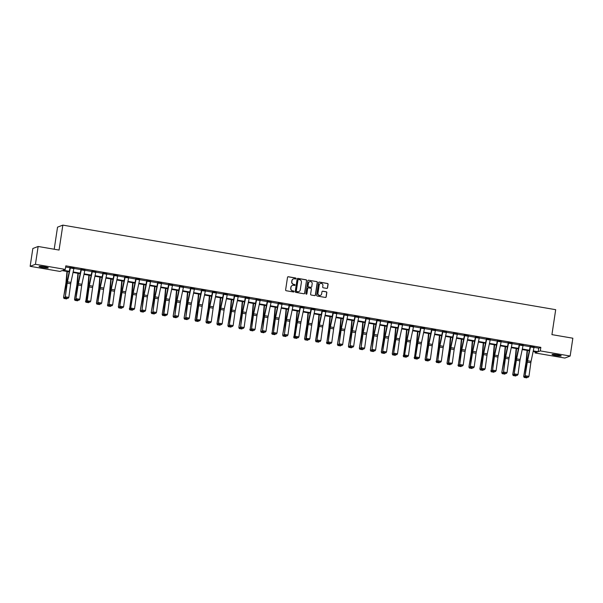 <?xml version="1.0" encoding="UTF-8"?>
<svg xmlns="http://www.w3.org/2000/svg" width="603" height="603" viewBox="0 0 603 603"><rect width="100%" height="100%" fill="white"/><g stroke="black" fill="none" stroke-linecap="round" stroke-linejoin="round"><path stroke-width="0.9" d="M296.05 278.571A0.497 0.49 69.1 0 0 295.643 277.998L288.317 276.739A0.709 0.693 69.1 0 0 287.518 277.32L285.618 289.907A0.709 0.693 69.1 0 0 286.199 290.729L293.525 291.988A0.497 0.49 69.1 0 0 294.083 291.581A0.497 0.49 69.1 0 0 293.676 291.008L292.726 290.842A2.276 2.224 69.1 0 1 290.857 288.226L291.015 287.179A2.276 2.224 69.1 0 1 293.563 285.317L294.513 285.483A0.497 0.49 69.1 0 0 295.063 285.076A0.497 0.49 69.1 0 0 294.656 284.503L293.706 284.337A2.276 2.224 69.1 0 1 291.844 281.722L292.003 280.674A2.276 2.224 69.1 0 1 294.543 278.812L295.493 278.978A0.497 0.49 69.1 0 0 296.05 278.571M295.674 278.97A0.497 0.49 69.1 0 0 295.5 278.051L288.174 276.792A0.709 0.693 69.1 0 0 287.887 276.807M293.706 291.98A0.497 0.49 69.1 0 0 293.533 291.061L292.726 290.842M294.686 285.475A0.497 0.49 69.1 0 0 294.513 284.556L293.706 284.337M555.71 355.529A4.636 0.49 8.6 0 1 552.039 354.481A4.636 0.49 8.6 0 1 557.541 354.828A4.636 0.49 8.6 0 1 561.212 355.868A4.636 0.49 8.6 0 1 555.71 355.529M42.768 267.521A4.636 0.49 8.6 0 1 39.097 266.473A4.636 0.49 8.6 0 1 44.599 266.82A4.636 0.49 8.6 0 1 48.27 267.86A4.636 0.49 8.6 0 1 42.768 267.521M326.758 288.392A0.709 0.693 69.1 0 0 327.557 287.812L328.092 284.284A0.709 0.693 69.1 0 0 327.504 283.463L319.371 282.068A0.709 0.693 69.1 0 0 318.572 282.649L316.673 295.236A0.709 0.693 69.1 0 0 317.253 296.058L325.386 297.452A0.709 0.693 69.1 0 0 326.185 296.872L326.834 292.606A0.709 0.693 69.1 0 0 326.246 291.784L322.763 291.189A0.709 0.693 69.1 0 0 321.972 291.769L321.648 293.887A1.899 1.862 69.1 0 1 318.64 295.033A1.899 1.862 69.1 0 1 317.962 293.254L319.213 284.963A1.899 1.862 69.1 0 1 322.228 283.817A1.899 1.862 69.1 0 1 322.906 285.596L322.695 286.983A0.709 0.693 69.1 0 0 323.276 287.797L326.758 288.392M69.187 271.825L62.139 270.611L59.998 271.433L30.15 266.315L32.841 248.496L38.14 246.476L59.064 250.064L62.84 225.123L555.695 309.686L551.926 334.627L572.85 338.215L570.159 356.034L564.86 358.054L535.019 352.936L537.16 352.114L533.165 351.428M38.14 246.476L35.441 264.287L65.29 269.413L63.142 270.227L69.3 271.29M534.017 347.366L538.705 348.172L540.846 347.351L65.825 265.848L65.29 269.413M540.846 347.351L540.311 350.908L570.159 356.034M306.648 280.606A0.709 0.693 69.1 0 0 306.068 279.784L297.935 278.39A0.709 0.693 69.1 0 0 297.136 278.97L295.236 291.558A0.709 0.693 69.1 0 0 295.817 292.38L303.95 293.774A0.709 0.693 69.1 0 0 304.749 293.194L306.505 280.659A0.709 0.693 69.1 0 0 305.925 279.837L297.792 278.443A0.709 0.693 69.1 0 0 297.505 278.458M308.653 280.229L316.786 281.624A0.709 0.693 69.1 0 1 317.366 282.445L315.467 295.033A0.709 0.693 69.1 0 1 314.668 295.613L311.186 295.018A0.709 0.693 69.1 0 1 310.605 294.196L311.382 289.093A0.709 0.693 69.1 0 0 310.794 288.272L308.487 287.88A0.709 0.693 69.1 0 0 307.688 288.46L306.889 293.774A0.497 0.49 69.1 0 1 306.098 294.076A0.497 0.49 69.1 0 1 305.925 293.608L307.854 280.81A0.709 0.693 69.1 0 1 308.653 280.229L316.786 281.624M62.84 225.123L57.541 227.15L54.202 249.227M65.652 267.008L70.046 267.762M73.89 268.418L80.998 269.639M84.842 270.295L91.958 271.516M95.802 272.179L102.909 273.4M106.754 274.056L113.869 275.277M117.713 275.94L124.821 277.154M128.665 277.817L135.781 279.038M139.625 279.694L146.733 280.915M150.577 281.578L157.692 282.799M161.529 283.455L168.644 284.676M172.488 285.332L179.596 286.553M183.44 287.216L190.556 288.438M194.4 289.093L201.508 290.314M205.352 290.978L212.467 292.199M216.311 292.854L223.419 294.076M227.263 294.731L234.379 295.952M238.223 296.616L245.331 297.837M249.175 298.493L256.29 299.714M260.134 300.377L267.242 301.59M271.086 302.254L278.202 303.475M282.046 304.131L289.154 305.352M292.998 306.015L300.113 307.236M303.957 307.892L311.065 309.113M314.909 309.769L322.025 310.99M325.861 311.653L332.977 312.874M336.821 313.53L343.936 314.751M347.773 315.414L354.888 316.628M358.732 317.291L365.84 318.512M369.684 319.168L376.8 320.389M380.644 321.052L387.752 322.273M391.596 322.929L398.711 324.15M402.555 324.806L409.663 326.027M413.507 326.69L420.623 327.911M424.467 328.567L431.575 329.788M435.419 330.452L442.534 331.665M446.378 332.328L453.486 333.549M457.33 334.205L464.446 335.426M468.29 336.09L475.398 337.311M479.242 337.966L486.357 339.188M490.194 339.843L497.309 341.064M501.153 341.728L508.269 342.949M512.105 343.604L519.221 344.826M523.065 345.489L530.173 346.702M69.775 267.295L70.152 267.167L69.775 267.295M73.958 268.018L70.129 267.159M84.917 269.895L81.103 269.044M92.033 271.131L89.086 285.144A5.435 0.995 99.7 0 0 88.731 287.194L86.855 300.837L90.736 301.176L92.613 287.525A3.626 0.663 -80.3 0 1 92.854 286.169L95.756 272.368A2.54 0.467 99.7 0 0 95.9 271.599L92.063 270.92M106.882 273.468L103.015 272.805M113.59 274.817L113.975 274.682L113.59 274.817M117.781 275.533L113.952 274.682M128.741 277.41L124.896 276.754M139.745 279.106L135.856 278.631M150.652 281.171L146.808 280.516M161.604 283.056L157.798 282.204M168.719 284.284L165.772 298.304A5.435 0.995 99.7 0 0 165.418 300.347L163.541 313.997L167.43 314.336L169.307 300.686A3.626 0.663 -80.3 0 1 169.541 299.322L172.45 285.528A2.54 0.467 99.7 0 0 172.586 284.752L168.75 284.081M183.516 286.809L179.679 286.154M194.468 288.694L190.661 287.842M201.583 289.93L198.636 303.942A5.435 0.995 99.7 0 0 198.281 305.985L196.405 319.635L200.294 319.974L202.171 306.324A3.626 0.663 -80.3 0 1 202.404 304.96L205.314 291.166A2.54 0.467 99.7 0 0 205.457 290.39L201.621 289.719M216.379 292.447L212.542 291.792M227.339 294.332L223.502 293.669M238.291 296.209L234.454 295.553M245.059 297.369L245.436 297.241L245.059 297.369M249.303 297.897L245.413 297.234M256.011 299.254L256.396 299.118L256.011 299.254M260.202 299.97L256.373 299.111M271.162 301.847L267.348 300.995M282.166 303.543L278.307 302.879M288.882 304.892L289.259 304.756L288.882 304.892M293.073 305.608L289.236 304.756M304.025 307.485L300.188 306.829M311.171 308.517L308.193 322.741A5.435 0.995 99.7 0 0 307.839 324.783L305.962 338.434L309.852 338.773L311.728 325.123A3.626 0.663 -80.3 0 1 311.962 323.758L314.872 309.965A2.54 0.467 99.7 0 0 315.007 309.188L311.14 308.706M325.937 311.246L322.1 310.59M336.896 313.13L333.082 312.279M347.848 315.007L344.042 314.155M354.617 316.168L354.994 316.032L354.617 316.168M358.86 316.696L354.971 316.032M369.76 318.768L365.953 317.917M380.712 320.645L376.905 319.794M391.724 322.334L387.835 321.866M402.623 324.406L398.787 323.743M413.583 326.283L409.746 325.628M424.587 327.979L420.728 327.316M435.494 330.045L431.658 329.389M446.446 331.921L442.64 331.07M453.562 333.158L450.614 347.177A5.435 0.995 99.7 0 0 450.26 349.22L448.383 362.87L452.273 363.21L454.149 349.559A3.626 0.663 -80.3 0 1 454.383 348.195L457.293 334.401A2.54 0.467 99.7 0 0 457.428 333.625L453.592 332.954M464.167 334.966L464.551 334.831L464.167 334.966M468.358 335.683L464.529 334.831M479.317 337.567L475.473 336.904M486.463 338.592L483.485 352.815A5.435 0.995 99.7 0 0 483.124 354.858L481.247 368.508L485.136 368.848L487.013 355.197A3.626 0.663 -80.3 0 1 487.254 353.833L490.156 340.039A2.54 0.467 99.7 0 0 490.299 339.263L486.433 338.788M501.281 341.132L497.385 340.665M507.99 342.481L508.374 342.353L507.99 342.481M512.181 343.205L508.352 342.346M523.14 345.082L519.326 344.23M534.145 346.77L530.286 346.107M30.15 266.315L35.441 264.287M535.193 351.775L535.019 352.936M529.321 350.773L522.206 349.552M518.361 348.888L511.254 347.667M507.409 347.011L500.302 345.79M496.45 345.127L489.342 343.914M485.498 343.25L478.39 342.029M474.546 341.373L467.431 340.152M463.586 339.489L456.479 338.268M452.634 337.612L445.519 336.391M441.675 335.735L434.567 334.514M430.723 333.851L423.608 332.63M419.763 331.974L412.656 330.753M408.811 330.09L401.696 328.876M397.852 328.213L390.744 326.992M386.9 326.336L379.784 325.115M375.94 324.452L368.832 323.231M364.988 322.575L357.873 321.354M354.029 320.69L346.921 319.477M343.077 318.814L335.969 317.593M332.117 316.937L325.009 315.716M321.165 315.052L314.057 313.839M310.213 313.176L303.098 311.955M299.254 311.299L292.146 310.078M288.302 309.414L281.186 308.193M277.342 307.538L270.234 306.316M266.39 305.653L259.275 304.44M255.431 303.776L248.323 302.555M244.479 301.899L237.363 300.678M233.519 300.015L226.411 298.794M222.567 298.138L215.452 296.917M211.608 296.261L204.5 295.04M200.656 294.377L193.54 293.156M189.696 292.5L182.588 291.279M178.744 290.616L171.636 289.402M167.785 288.739L160.677 287.518M156.833 286.862L149.725 285.641M145.873 284.978L138.765 283.757M134.921 283.101L127.813 281.88M123.969 281.224L116.854 280.003M113.01 279.34L105.902 278.119M102.058 277.463L94.942 276.242M91.098 275.579L83.99 274.365M80.146 273.702L73.031 272.481M533.278 350.893L538.162 351.73L540.311 350.908M73.144 271.945L80.259 273.167M84.103 273.83L91.211 275.043M95.055 275.707L102.171 276.928M106.015 277.584L113.123 278.805M116.967 279.468L124.082 280.689M127.926 281.345L135.034 282.566M138.878 283.222L145.986 284.443M149.838 285.106L156.946 286.327M160.79 286.983L167.898 288.204M171.742 288.867L178.857 290.081M182.701 290.744L189.809 291.965M193.653 292.621L200.769 293.842M204.613 294.505L211.721 295.726M215.565 296.382L222.68 297.603M226.524 298.259L233.632 299.48M237.476 300.143L244.592 301.364M248.436 302.02L255.544 303.241M259.388 303.904L266.503 305.118M270.348 305.781L277.455 307.002M281.3 307.658L288.415 308.879M292.259 309.543L299.367 310.764M303.211 311.419L310.319 312.64M314.171 313.296L321.278 314.517M325.123 315.181L332.23 316.402M336.075 317.057L343.19 318.278M347.034 318.942L354.142 320.155M357.986 320.819L365.101 322.04M368.946 322.695L376.053 323.917M379.898 324.58L387.013 325.801M390.857 326.457L397.965 327.678M401.809 328.334L408.924 329.555M412.769 330.218L419.876 331.439M423.721 332.095L430.836 333.316M434.68 333.979L441.788 335.193M445.632 335.856L452.747 337.077M456.592 337.733L463.699 338.954M467.544 339.617L474.651 340.838M478.503 341.494L485.611 342.715M489.455 343.378L496.563 344.592M500.415 345.255L507.522 346.476M511.367 347.132L518.474 348.353M522.319 349.016L529.434 350.23M538.705 348.172L538.162 351.73M128.763 277.418L128.763 277.237A2.54 0.467 99.7 0 1 128.627 278.006L125.718 291.807A3.626 0.663 -80.3 0 0 125.484 293.164L123.607 306.814L120.095 306.211L120.231 307.409L122.839 307.726L120.381 307.304M161.627 283.056L161.634 282.875A2.54 0.467 99.7 0 1 161.491 283.651L158.589 297.445A3.626 0.663 -80.3 0 0 158.348 298.809L156.471 312.452L152.958 311.857L153.102 313.047L155.71 313.364L153.252 312.942M238.321 296.216L238.321 296.028A2.54 0.467 99.7 0 1 238.185 296.804L235.276 310.598A3.626 0.663 -80.3 0 0 235.034 311.962L233.157 325.612L229.653 325.009L229.788 326.208L232.396 326.524L229.939 326.102M271.184 301.854L271.192 301.673A2.54 0.467 99.7 0 1 271.049 302.442L268.139 316.243A3.626 0.663 -80.3 0 0 267.905 317.6L266.029 331.251L262.516 330.648L262.652 331.846L265.26 332.163L262.802 331.74M304.048 307.492L304.055 307.311A2.54 0.467 99.7 0 1 303.912 308.08L301.01 321.881A3.626 0.663 -80.3 0 0 300.769 323.238L298.892 336.889L295.38 336.286L295.523 337.484L298.131 337.801L295.674 337.379M347.871 315.015L347.878 314.826A2.54 0.467 99.7 0 1 347.735 315.603L344.833 329.396A3.626 0.663 -80.3 0 0 344.592 330.761L342.715 344.411L339.203 343.808L339.346 344.999L341.954 345.315L339.489 344.893M380.742 320.653L380.742 320.464A2.54 0.467 99.7 0 1 380.606 321.241L377.697 335.034A3.626 0.663 -80.3 0 0 377.463 336.399L375.586 350.049L372.074 349.446L372.209 350.644L374.817 350.954L372.36 350.539M413.605 326.291L413.613 326.11A2.54 0.467 99.7 0 1 413.47 326.879L410.56 340.672A3.626 0.663 -80.3 0 0 410.326 342.037L408.45 355.687L404.937 355.084L405.073 356.283L407.681 356.599L405.224 356.177M446.469 331.929L446.476 331.748A2.54 0.467 99.7 0 1 446.333 332.517L443.431 346.318A3.626 0.663 -80.3 0 0 443.19 347.675L441.313 361.325L437.808 360.722L437.944 361.921L440.552 362.237L438.095 361.815M523.163 345.089L523.163 344.901A2.54 0.467 99.7 0 1 523.027 345.677L520.118 359.471A3.626 0.663 -80.3 0 0 519.884 360.835L518.007 374.486L514.495 373.883L514.63 375.074L517.238 375.39L514.781 374.968M293.322 278.955A2.276 2.224 69.1 0 0 291.86 280.727L292.003 280.674M293.563 284.39A2.276 2.224 69.1 0 1 291.701 281.774L291.86 280.727M292.342 285.46A2.276 2.224 69.1 0 0 290.872 287.232L291.015 287.179M292.583 290.895A2.276 2.224 69.1 0 1 290.714 288.279L290.872 287.232M304.236 293.759A0.709 0.693 69.1 0 0 304.605 293.246L306.505 280.659M298.545 279.498A0.497 0.49 69.1 0 0 297.988 279.905L296.314 290.955A0.497 0.49 69.1 0 0 296.721 291.528L297.724 291.701A2.276 2.224 69.1 0 0 300.264 289.839L301.41 282.287A2.276 2.224 69.1 0 0 299.54 279.671L298.545 279.498M298.221 279.558A0.497 0.49 69.1 0 0 297.844 279.958L297.988 279.905M298.802 291.618A2.276 2.224 69.1 0 1 297.581 291.754L296.578 291.581A0.497 0.49 69.1 0 1 296.171 291.015L297.844 279.958M314.954 295.598A0.709 0.693 69.1 0 0 315.324 295.086L317.223 282.498A0.709 0.693 69.1 0 0 316.643 281.676M308.058 287.948A0.709 0.693 69.1 0 0 307.545 288.513L306.889 293.774M312.181 283.794A1.899 1.862 69.1 0 0 309.656 281.699A1.899 1.862 69.1 0 0 308.495 283.161L308.05 286.078A0.709 0.693 69.1 0 0 308.63 286.9L310.944 287.299A0.709 0.693 69.1 0 0 311.736 286.711L312.181 283.794M309.588 281.729A1.899 1.862 69.1 0 0 308.352 283.214L308.495 283.161M311.231 287.284A0.709 0.693 69.1 0 1 310.801 287.352L308.487 286.953A0.709 0.693 69.1 0 1 307.907 286.139L308.352 283.214M320.306 283.531A1.899 1.862 69.1 0 0 319.07 285.023L319.213 284.963M320.412 295.372A1.899 1.862 69.1 0 1 317.819 293.307L319.07 285.023M325.673 297.437A0.709 0.693 69.1 0 0 326.042 296.925L326.69 292.659A0.709 0.693 69.1 0 0 326.102 291.844L322.62 291.241A0.709 0.693 69.1 0 0 322.334 291.257M327.045 288.385A0.709 0.693 69.1 0 0 327.414 287.865L327.949 284.337A0.709 0.693 69.1 0 0 327.361 283.516L319.228 282.121A0.709 0.693 69.1 0 0 318.942 282.136M66.971 271.44L66.006 282.347A3.626 0.663 99.7 0 1 65.833 283.689L63.556 297.49L66.172 283.681A5.435 0.995 -80.3 0 0 66.428 281.676L67.325 271.501M64.167 298.5L66.624 298.922L64.167 298.5L63.895 297.483L65.297 297.724M67.197 298.312L66.624 298.922M64.031 298.508L63.556 297.49M73.988 267.822L73.988 267.838A2.54 0.467 99.7 0 1 73.852 268.614L70.943 282.408A3.626 0.663 -80.3 0 0 70.702 283.772L68.825 297.415L65.32 296.819L65.456 298.01L68.064 298.327L65.606 297.905M70.483 267.219L70.476 267.235A2.54 0.467 99.7 0 1 70.34 268.011L67.43 281.805A3.626 0.663 -80.3 0 0 67.197 283.169L65.32 296.819L66.82 283.433A5.435 0.995 99.7 0 1 67.174 281.39L70.121 267.37M64.943 297.083L65.456 298.01M68.064 298.327L68.825 297.415M77.923 273.325L76.958 284.232A3.626 0.663 99.7 0 1 76.785 285.566L74.508 299.367L77.124 285.558A5.435 0.995 -80.3 0 0 77.38 283.553L78.284 273.385M75.119 300.384L77.576 300.807L75.119 300.384L74.847 299.359L76.249 299.601M78.149 300.188L77.576 300.807M74.983 300.384L74.508 299.367M88.882 275.202L87.91 286.108A3.626 0.663 99.7 0 1 87.744 287.45L85.807 301.244L88.076 287.435A5.435 0.995 -80.3 0 0 88.34 285.43L89.236 275.262M86.078 302.261L88.535 302.683L86.078 302.261L85.807 301.244L87.209 301.485M89.108 302.065L88.535 302.683M85.943 302.269L85.468 301.251M84.948 269.699L84.948 269.714A2.54 0.467 99.7 0 1 84.804 270.491L81.895 284.284A3.626 0.663 -80.3 0 0 81.661 285.649L79.784 299.299L76.272 298.696L76.408 299.887L79.016 300.204L76.558 299.781M81.435 269.096L81.435 269.111A2.54 0.467 99.7 0 1 81.292 269.888L78.382 283.681A3.626 0.663 -80.3 0 0 78.149 285.046L75.895 298.96L77.772 285.309A5.435 0.995 99.7 0 1 78.126 283.267L81.073 269.247M75.895 298.96L76.408 299.887M79.016 300.204L79.784 299.299M92.387 270.981L92.387 270.996A2.54 0.467 99.7 0 1 92.251 271.765L89.342 285.566A3.626 0.663 -80.3 0 0 89.108 286.922L87.231 300.573L87.367 301.771L89.975 302.088L87.518 301.666M86.855 300.837L87.367 301.771M89.975 302.088L90.736 301.176M99.834 277.079L98.869 287.985A3.626 0.663 99.7 0 1 98.696 289.327L96.42 303.128L99.035 289.319A5.435 0.995 -80.3 0 0 99.291 287.314L100.196 277.139M97.03 304.146L99.487 304.56L97.03 304.146L96.759 303.121L98.161 303.362M100.06 303.95L99.487 304.56M96.895 304.146L96.42 303.128M110.794 278.963L109.821 289.87A3.626 0.663 99.7 0 1 109.656 291.204L107.718 304.997L109.987 291.196A5.435 0.995 -80.3 0 0 110.251 289.191L111.148 279.023M107.99 306.023L110.447 306.445L107.99 306.023L107.718 304.997L109.12 305.239M111.02 305.827L110.447 306.445M107.854 306.023L107.379 305.005M121.746 280.84L120.781 291.746A3.626 0.663 99.7 0 1 120.608 293.088L118.331 306.889L120.947 293.081A5.435 0.995 -80.3 0 0 121.203 291.068L122.108 280.9M118.942 307.899L121.399 308.321L118.942 307.899L118.67 306.882L120.072 307.123M121.972 307.711L121.399 308.321M118.806 307.907L118.331 306.889M106.716 274.252L103.203 273.649A2.54 0.467 99.7 0 0 103.347 272.873L106.859 273.476A2.54 0.467 99.7 0 1 106.716 274.252L103.806 288.046A3.626 0.663 -80.3 0 0 103.573 289.41L101.696 303.06L98.183 302.457L98.319 303.648L100.927 303.965L98.47 303.543M103.203 273.649L100.294 287.443A3.626 0.663 -80.3 0 0 100.06 288.807L97.807 302.721L99.683 289.071A5.435 0.995 99.7 0 1 100.038 287.028L102.985 273.008M97.807 302.721L98.319 303.648M100.927 303.965L101.696 303.06M117.668 276.129L114.163 275.526A2.54 0.467 99.7 0 0 114.299 274.749L117.811 275.352A2.54 0.467 99.7 0 1 117.668 276.129L114.766 289.922A3.626 0.663 -80.3 0 0 114.525 291.287L112.648 304.937L109.143 304.334L109.279 305.533L111.887 305.842L109.429 305.42M114.163 275.526L111.254 289.319A3.626 0.663 -80.3 0 0 111.012 290.684L109.143 304.334L110.643 290.947A5.435 0.995 99.7 0 1 110.997 288.905L113.944 274.893M108.766 304.598L109.279 305.533M111.887 305.842L112.648 304.937M124.927 276.558L121.949 290.789A5.435 0.995 99.7 0 0 121.595 292.832L119.718 306.482L121.972 292.568A3.626 0.663 -80.3 0 1 122.205 291.204L125.115 277.41A2.54 0.467 99.7 0 0 125.258 276.634L128.763 277.237M119.718 306.482L120.231 307.409M122.839 307.726L123.607 306.814M139.579 279.89L136.067 279.287A2.54 0.467 99.7 0 0 136.21 278.511L139.723 279.114A2.54 0.467 99.7 0 1 139.579 279.89L136.677 293.684A3.626 0.663 -80.3 0 0 136.436 295.048L134.559 308.698L131.047 308.095L131.19 309.286L133.798 309.603L131.341 309.181M135.886 278.443L132.909 292.666A5.435 0.995 99.7 0 0 132.547 294.709L130.678 308.359L132.924 294.445A3.626 0.663 -80.3 0 1 133.165 293.081L136.067 279.287M130.678 308.359L131.19 309.286M133.798 309.603L134.559 308.698M150.539 281.767L147.026 281.164A2.54 0.467 99.7 0 0 147.17 280.395L150.675 280.99A2.54 0.467 99.7 0 1 150.539 281.767L147.629 295.56A3.626 0.663 -80.3 0 0 147.396 296.925L145.519 310.575L142.007 309.972L142.142 311.171L144.75 311.487L142.293 311.065M146.838 280.32L143.861 294.543A5.435 0.995 99.7 0 0 143.506 296.586L142.007 309.972L143.883 296.322A3.626 0.663 -80.3 0 1 144.117 294.957L147.026 281.164M141.63 310.236L142.142 311.171M144.75 311.487L145.519 310.575M158.122 282.257L158.122 282.272A2.54 0.467 99.7 0 1 157.978 283.048L155.077 296.842A3.626 0.663 -80.3 0 0 154.835 298.206L152.958 311.857L154.458 298.47A5.435 0.995 99.7 0 1 154.82 296.427L157.767 282.408M152.582 312.12L153.102 313.047M155.71 313.364L156.471 312.452M169.081 284.134L169.074 284.149A2.54 0.467 99.7 0 1 168.938 284.925L166.029 298.719A3.626 0.663 -80.3 0 0 165.795 300.083L163.918 313.733L164.054 314.924L166.662 315.241L164.204 314.819M163.541 313.997L164.054 314.924M166.662 315.241L167.43 314.336M183.546 286.621L183.546 286.636A2.54 0.467 99.7 0 1 183.402 287.405L180.501 301.206A3.626 0.663 -80.3 0 0 180.259 302.563L178.382 316.213L174.87 315.61L175.006 316.809L177.621 317.125L175.156 316.703M179.709 285.958L176.724 300.181A5.435 0.995 99.7 0 0 176.37 302.231L174.87 315.61L176.747 301.96A3.626 0.663 -80.3 0 1 176.988 300.603L179.89 286.802A2.54 0.467 99.7 0 0 180.033 286.033L180.033 286.018M174.493 315.874L175.006 316.809M177.621 317.125L178.382 316.213M194.362 289.289L190.85 288.686A2.54 0.467 99.7 0 0 190.985 287.91L194.498 288.513A2.54 0.467 99.7 0 1 194.362 289.289L191.453 303.083A3.626 0.663 -80.3 0 0 191.219 304.447L189.342 318.098L185.83 317.495L185.965 318.686L188.573 319.002L186.116 318.58M190.85 288.686L187.94 302.48A3.626 0.663 -80.3 0 0 187.706 303.844L185.83 317.495L187.329 304.108A5.435 0.995 99.7 0 1 187.684 302.065L190.631 288.046M185.453 317.758L185.965 318.686M188.573 319.002L189.342 318.098M205.457 290.39L201.945 289.787A2.54 0.467 99.7 0 1 201.801 290.563L198.9 304.357A3.626 0.663 -80.3 0 0 198.658 305.721L196.782 319.371L196.917 320.57L199.525 320.879L197.068 320.457M196.405 319.635L196.917 320.57M199.525 320.879L200.294 319.974M216.273 293.043L212.761 292.447A2.54 0.467 99.7 0 0 212.897 291.671L216.409 292.274A2.54 0.467 99.7 0 1 216.273 293.043L213.364 306.844A3.626 0.663 -80.3 0 0 213.13 308.201L211.254 321.851L207.741 321.248L207.877 322.447L210.485 322.763L208.027 322.341M212.573 291.596L209.595 305.827A5.435 0.995 99.7 0 0 209.241 307.869L207.364 321.52L209.618 307.605A3.626 0.663 -80.3 0 1 209.852 306.241L212.761 292.447M207.364 321.52L207.877 322.447M210.485 322.763L211.254 321.851M227.225 294.927L223.713 294.324A2.54 0.467 99.7 0 0 223.856 293.548L227.369 294.151A2.54 0.467 99.7 0 1 227.225 294.927L224.316 308.721A3.626 0.663 -80.3 0 0 224.082 310.085L222.206 323.736L218.693 323.133L218.829 324.324L221.437 324.64L218.979 324.218M223.532 293.48L220.547 307.703A5.435 0.995 99.7 0 0 220.193 309.746L218.316 323.396L220.57 309.482A3.626 0.663 -80.3 0 1 220.811 308.118L223.713 294.324M218.316 323.396L218.829 324.324M221.437 324.64L222.206 323.736M234.484 295.357L231.507 309.58A5.435 0.995 99.7 0 0 231.153 311.623L229.276 325.273L231.529 311.359A3.626 0.663 -80.3 0 1 231.763 310.002L234.673 296.201A2.54 0.467 99.7 0 0 234.808 295.432L234.816 295.417M229.276 325.273L229.788 326.208M232.396 326.524L233.157 325.612M249.28 297.897L249.28 297.912A2.54 0.467 99.7 0 1 249.137 298.689L246.228 312.482A3.626 0.663 -80.3 0 0 245.994 313.846L244.117 327.489L240.605 326.894L240.74 328.085L243.348 328.401L240.891 327.979M245.768 297.294L245.768 297.309A2.54 0.467 99.7 0 1 245.625 298.086L242.715 311.879A3.626 0.663 -80.3 0 0 242.481 313.243L240.605 326.894L242.105 313.507A5.435 0.995 99.7 0 1 242.459 311.465L245.406 297.445M240.228 327.158L240.74 328.085M243.348 328.401L244.117 327.489M260.232 299.774L260.232 299.789A2.54 0.467 99.7 0 1 260.089 300.565L257.187 314.359A3.626 0.663 -80.3 0 0 256.946 315.723L255.069 329.374L251.564 328.771L251.7 329.962L254.308 330.278L251.85 329.856M256.72 299.171L256.72 299.186A2.54 0.467 99.7 0 1 256.584 299.962L253.675 313.756A3.626 0.663 -80.3 0 0 253.441 315.12L251.564 328.771L253.064 315.384A5.435 0.995 99.7 0 1 253.418 313.341L256.365 299.322M251.187 329.034L251.7 329.962M254.308 330.278L255.069 329.374M267.679 301.055L267.679 301.07A2.54 0.467 99.7 0 1 267.536 301.839L264.627 315.64A3.626 0.663 -80.3 0 0 264.393 316.997L262.516 330.648L264.016 317.268A5.435 0.995 99.7 0 1 264.37 315.218L267.317 301.206M262.139 330.911L262.652 331.846M265.26 332.163L266.029 331.251M282 304.327L278.496 303.724A2.54 0.467 99.7 0 0 278.631 302.947L282.144 303.55A2.54 0.467 99.7 0 1 282 304.327L279.099 318.12A3.626 0.663 -80.3 0 0 278.857 319.484L276.981 333.135L273.476 332.532L273.611 333.723L276.219 334.039L273.762 333.617M278.496 303.724L275.586 317.517A3.626 0.663 -80.3 0 0 275.345 318.881L273.476 332.532L274.976 319.145A5.435 0.995 99.7 0 1 275.33 317.103L278.277 303.083M273.099 332.796L273.611 333.723M276.219 334.039L276.981 333.135M292.96 306.203L289.448 305.6A2.54 0.467 99.7 0 0 289.591 304.824L293.096 305.427A2.54 0.467 99.7 0 1 292.96 306.203L290.051 319.997A3.626 0.663 -80.3 0 0 289.817 321.361L287.94 335.012L284.428 334.409L284.563 335.607L287.171 335.916L284.714 335.494M289.448 305.6L286.538 319.394A3.626 0.663 -80.3 0 0 286.304 320.758L284.428 334.409L285.928 321.022A5.435 0.995 99.7 0 1 286.282 318.979L289.229 304.967M284.051 334.673L284.563 335.607M287.171 335.916L287.94 335.012M300.219 306.633L297.241 320.864A5.435 0.995 99.7 0 0 296.887 322.906L295.01 336.557L297.256 322.643A3.626 0.663 -80.3 0 1 297.498 321.278L300.407 307.485A2.54 0.467 99.7 0 0 300.543 306.708L304.055 307.311M295.01 336.557L295.523 337.484M298.131 337.801L298.892 336.889M132.705 282.717L131.733 293.631A3.626 0.663 99.7 0 1 131.567 294.965L129.63 308.759L131.899 294.957A5.435 0.995 -80.3 0 0 132.155 292.952L133.059 282.784M129.901 309.784L132.358 310.206L129.901 309.784L129.63 308.759L131.032 309M132.931 309.588L132.358 310.206M129.766 309.784L129.291 308.766M143.657 284.601L142.692 295.508A3.626 0.663 99.7 0 1 142.519 296.842L140.243 310.651L142.858 296.834A5.435 0.995 -80.3 0 0 143.115 294.829L144.019 284.661M140.853 311.661L143.31 312.083L140.853 311.661L140.582 310.635L141.984 310.877M143.883 311.465L143.31 312.083M140.718 311.661L140.243 310.651M154.617 286.478L153.644 297.385A3.626 0.663 99.7 0 1 153.479 298.726L151.202 312.527L153.81 298.719A5.435 0.995 -80.3 0 0 154.067 296.714L154.971 286.538M151.813 313.537L154.27 313.959L151.813 313.537L151.534 312.52L152.936 312.761M154.843 313.349L154.27 313.959M151.677 313.545L151.202 312.527M165.569 288.362L164.604 299.269A3.626 0.663 99.7 0 1 164.431 300.603L162.154 314.404L164.77 300.596A5.435 0.995 -80.3 0 0 165.026 298.591L165.931 288.422M162.765 315.422L165.222 315.844L162.765 315.422L162.493 314.397L163.895 314.638M165.795 315.226L165.222 315.844M162.629 315.422L162.154 314.404M176.528 290.239L175.556 301.146A3.626 0.663 99.7 0 1 175.383 302.487L173.114 316.289L175.722 302.48A5.435 0.995 -80.3 0 0 175.978 300.467L176.883 290.299M173.724 317.299L176.182 317.721L173.724 317.299L173.445 316.281L174.847 316.522M176.754 317.103L176.182 317.721M173.589 317.306L173.114 316.289M187.48 292.116L186.515 303.023A3.626 0.663 99.7 0 1 186.342 304.364L184.066 318.165L186.681 304.357A5.435 0.995 -80.3 0 0 186.938 302.352L187.842 292.176M184.676 319.183L187.134 319.605L184.676 319.183L184.405 318.158L185.807 318.399M187.706 318.987L187.134 319.605M184.541 319.183L184.066 318.165M198.44 294L197.467 304.907A3.626 0.663 99.7 0 1 197.294 306.241L195.025 320.042L197.633 306.234A5.435 0.995 -80.3 0 0 197.89 304.229L198.794 294.06M195.628 321.06L198.093 321.482L195.628 321.06L195.357 320.035L196.759 320.276M198.658 320.864L198.093 321.482M195.5 321.06L195.025 320.042M209.392 295.877L208.427 306.784A3.626 0.663 99.7 0 1 208.254 308.125L205.977 321.927L208.593 308.118A5.435 0.995 -80.3 0 0 208.849 306.105L209.746 295.937M206.588 322.937L209.045 323.359L206.588 322.937L206.316 321.919L207.718 322.16M209.618 322.748L209.045 323.359M206.452 322.944L205.977 321.927M220.344 297.754L219.379 308.668A3.626 0.663 99.7 0 1 219.206 310.002L216.937 323.803L219.545 309.995A5.435 0.995 -80.3 0 0 219.801 307.99L220.706 297.822M217.54 324.821L219.997 325.243L217.54 324.821L217.268 323.796L218.67 324.037M220.57 324.625L219.997 325.243M217.404 324.821L216.937 323.803M231.303 299.638L230.338 310.545A3.626 0.663 99.7 0 1 230.165 311.879L227.889 325.688L230.504 311.872A5.435 0.995 -80.3 0 0 230.761 309.867L231.658 299.699M228.499 326.698L230.957 327.12L228.499 326.698L228.228 325.68L229.63 325.914M231.529 326.502L230.957 327.12M228.364 326.698L227.889 325.688M242.255 301.515L241.29 312.422A3.626 0.663 99.7 0 1 241.117 313.764L238.841 327.565L241.456 313.756A5.435 0.995 -80.3 0 0 241.713 311.751L242.617 301.575M239.451 328.575L241.909 328.997L239.451 328.575L239.18 327.557L240.582 327.798M242.481 328.386L241.909 328.997M239.316 328.582L238.841 327.565M253.215 303.399L252.25 314.306A3.626 0.663 99.7 0 1 252.077 315.64L250.139 329.434L252.408 315.633A5.435 0.995 -80.3 0 0 252.672 313.628L253.569 303.46M250.411 330.459L252.868 330.881L250.411 330.459L250.139 329.434L251.541 329.675M253.441 330.263L252.868 330.881M250.275 330.459L249.8 329.442M264.167 305.276L263.202 316.183A3.626 0.663 99.7 0 1 263.029 317.525L260.752 331.326L263.368 317.517A5.435 0.995 -80.3 0 0 263.624 315.505L264.529 305.337M261.363 332.336L263.82 332.758L261.363 332.336L261.091 331.318L262.493 331.56M264.393 332.14L263.82 332.758M261.227 332.343L260.752 331.326M275.126 307.153L274.154 318.067A3.626 0.663 99.7 0 1 273.988 319.402L272.051 333.195L274.32 319.394A5.435 0.995 -80.3 0 0 274.584 317.389L275.481 307.221M272.322 334.22L274.78 334.642L272.322 334.22L272.051 333.195L273.453 333.436M275.352 334.024L274.78 334.642M272.187 334.22L271.712 333.203M286.078 309.038L285.113 319.944A3.626 0.663 99.7 0 1 284.94 321.278L282.664 335.08L285.279 321.271A5.435 0.995 -80.3 0 0 285.536 319.266L286.44 309.098M283.274 336.097L285.732 336.519L283.274 336.097L283.003 335.072L284.405 335.313M286.304 335.901L285.732 336.519M283.139 336.097L282.664 335.08M297.038 310.914L296.065 321.821A3.626 0.663 99.7 0 1 295.9 323.163L293.963 336.956L296.231 323.155A5.435 0.995 -80.3 0 0 296.488 321.143L297.392 310.975M294.234 337.974L296.691 338.396L294.234 337.974L293.963 336.956L295.364 337.198M297.264 337.786L296.691 338.396M294.098 337.981L293.623 336.964M307.99 312.791L307.025 323.705A3.626 0.663 99.7 0 1 306.852 325.04L304.575 338.841L307.191 325.032A5.435 0.995 -80.3 0 0 307.447 323.027L308.352 312.859M305.186 339.858L307.643 340.28L305.186 339.858L304.914 338.833L306.316 339.074M308.216 339.662L307.643 340.28M305.05 339.858L304.575 338.841M318.949 314.676L317.977 325.582A3.626 0.663 99.7 0 1 317.811 326.916L315.535 340.725L318.143 326.909A5.435 0.995 -80.3 0 0 318.399 324.904L319.304 314.736M316.145 341.735L318.603 342.157L316.145 341.735L315.866 340.718L317.268 340.951M319.175 341.539L318.603 342.157M316.01 341.743L315.535 340.725M329.901 316.552L328.937 327.459A3.626 0.663 99.7 0 1 328.763 328.801L326.826 342.594L329.102 328.793A5.435 0.995 -80.3 0 0 329.359 326.788L330.263 316.613M327.097 343.612L329.555 344.034L327.097 343.612L326.826 342.594L328.228 342.836M330.127 343.424L329.555 344.034M326.962 343.62L326.487 342.602M340.861 318.437L339.888 329.344A3.626 0.663 99.7 0 1 339.715 330.678L337.446 344.479L340.054 330.67A5.435 0.995 -80.3 0 0 340.311 328.665L341.215 318.497M338.057 345.496L340.514 345.918L338.057 345.496L337.778 344.471L339.18 344.712M341.087 345.3L340.514 345.918M337.921 345.496L337.446 344.479M315.007 309.188L311.502 308.585A2.54 0.467 99.7 0 1 311.359 309.362L308.45 323.155A3.626 0.663 -80.3 0 0 308.216 324.52L306.339 338.17L306.475 339.361L309.083 339.677L306.626 339.255M305.962 338.434L306.475 339.361M309.083 339.677L309.852 338.773M325.824 311.841L322.311 311.238A2.54 0.467 99.7 0 0 322.454 310.47L325.967 311.073A2.54 0.467 99.7 0 1 325.824 311.841L322.922 325.635A3.626 0.663 -80.3 0 0 322.68 326.999L320.804 340.65L317.291 340.047L317.434 341.245L320.042 341.562L317.585 341.14M322.13 310.394L319.153 324.618A5.435 0.995 99.7 0 0 318.791 326.66L316.914 340.311L319.168 326.396A3.626 0.663 -80.3 0 1 319.409 325.04L322.311 311.238M316.914 340.311L317.434 341.245M320.042 341.562L320.804 340.65M336.926 312.934L336.919 312.949A2.54 0.467 99.7 0 1 336.783 313.726L333.874 327.519A3.626 0.663 -80.3 0 0 333.64 328.884L331.763 342.534L328.251 341.931L328.386 343.122L330.994 343.439L328.537 343.017M333.414 312.331L333.406 312.346A2.54 0.467 99.7 0 1 333.271 313.123L330.361 326.916A3.626 0.663 -80.3 0 0 330.127 328.281L328.251 341.931L329.751 328.545A5.435 0.995 99.7 0 1 330.105 326.502L333.052 312.482M327.874 342.195L328.386 343.122M330.994 343.439L331.763 342.534M344.366 314.208L344.366 314.223A2.54 0.467 99.7 0 1 344.223 315L341.321 328.793A3.626 0.663 -80.3 0 0 341.079 330.158L339.203 343.808L340.703 330.421A5.435 0.995 99.7 0 1 341.057 328.379L344.004 314.359M338.826 344.072L339.346 344.999M341.954 345.315L342.715 344.411M351.813 320.314L350.848 331.22A3.626 0.663 99.7 0 1 350.675 332.562L348.398 346.363L351.014 332.555A5.435 0.995 -80.3 0 0 351.27 330.542L352.175 320.374M349.009 347.373L351.466 347.795L349.009 347.373L348.738 346.356L350.139 346.597M352.039 347.177L351.466 347.795M348.873 347.381L348.398 346.363M362.772 322.19L361.8 333.105A3.626 0.663 99.7 0 1 361.627 334.439L359.358 348.24L361.966 334.431A5.435 0.995 -80.3 0 0 362.222 332.426L363.127 322.258M359.961 349.258L362.426 349.68L359.961 349.258L359.69 348.233L361.091 348.474M362.991 349.062L362.426 349.68M359.833 349.258L359.358 348.24M373.724 324.075L372.76 334.982A3.626 0.663 99.7 0 1 372.586 336.316L370.31 350.117L372.925 336.308A5.435 0.995 -80.3 0 0 373.182 334.303L374.079 324.135M370.92 351.134L373.378 351.557L370.92 351.134L370.649 350.109L372.051 350.351M373.95 350.938L373.378 351.557M370.785 351.134L370.31 350.117M384.684 325.952L383.712 336.858A3.626 0.663 99.7 0 1 383.538 338.2L381.269 352.001L383.877 338.193A5.435 0.995 -80.3 0 0 384.134 336.18L385.038 326.012M381.872 353.011L384.33 353.433L381.872 353.011L381.601 351.994L383.003 352.235M384.902 352.823L384.33 353.433M381.737 353.019L381.269 352.001M395.636 327.836L394.671 338.743A3.626 0.663 99.7 0 1 394.498 340.077L392.221 353.878L394.837 340.069A5.435 0.995 -80.3 0 0 395.093 338.064L395.99 327.896M392.832 354.896L395.289 355.318L392.832 354.896L392.561 353.871L393.963 354.112M395.862 354.7L395.289 355.318M392.696 354.896L392.221 353.878M406.588 329.713L405.623 340.62A3.626 0.663 99.7 0 1 405.45 341.954L403.513 355.755L405.789 341.946A5.435 0.995 -80.3 0 0 406.045 339.941L406.95 329.773M403.784 356.772L406.241 357.195L403.784 356.772L403.513 355.755L404.915 355.989M406.814 356.577L406.241 357.195M403.648 356.78L403.173 355.762M417.547 331.59L416.583 342.496A3.626 0.663 99.7 0 1 416.409 343.838L414.472 357.632L416.741 343.831A5.435 0.995 -80.3 0 0 417.005 341.826L417.902 331.65M414.743 358.649L417.201 359.071L414.743 358.649L414.472 357.632L415.874 357.873M417.773 358.461L417.201 359.071M414.608 358.657L414.133 357.639M428.499 333.474L427.535 344.381A3.626 0.663 99.7 0 1 427.361 345.715L425.085 359.516L427.7 345.707A5.435 0.995 -80.3 0 0 427.957 343.702L428.861 333.534M425.695 360.534L428.153 360.956L425.695 360.534L425.424 359.509L426.826 359.75M428.725 360.338L428.153 360.956M425.56 360.534L425.085 359.516M358.838 316.696L358.83 316.711A2.54 0.467 99.7 0 1 358.695 317.48L355.785 331.281A3.626 0.663 -80.3 0 0 355.551 332.637L353.675 346.288L350.162 345.685L350.298 346.883L352.906 347.2L350.449 346.778M355.325 316.093L355.318 316.108A2.54 0.467 99.7 0 1 355.182 316.877L352.273 330.678A3.626 0.663 -80.3 0 0 352.039 332.034L350.162 345.685L351.662 332.306A5.435 0.995 99.7 0 1 352.016 330.256L354.963 316.243M349.785 345.949L350.298 346.883M352.906 347.2L353.675 346.288M369.647 319.364L366.134 318.761A2.54 0.467 99.7 0 0 366.277 317.985L369.79 318.588A2.54 0.467 99.7 0 1 369.647 319.364L366.737 333.158A3.626 0.663 -80.3 0 0 366.503 334.522L364.627 348.172L361.114 347.569L361.25 348.76L363.858 349.077L361.401 348.655M366.134 318.761L363.232 332.555A3.626 0.663 -80.3 0 0 362.991 333.919L361.114 347.569L362.614 334.183A5.435 0.995 99.7 0 1 362.968 332.14L365.915 318.12M360.737 347.833L361.25 348.76M363.858 349.077L364.627 348.172M377.237 319.854L377.229 319.861A2.54 0.467 99.7 0 1 377.094 320.638L374.184 334.431A3.626 0.663 -80.3 0 0 373.95 335.796L372.074 349.446L373.574 336.059A5.435 0.995 99.7 0 1 373.928 334.017L376.875 320.005M371.697 349.71L372.209 350.644M374.817 350.954L375.586 350.049M391.558 323.125L388.046 322.522A2.54 0.467 99.7 0 0 388.189 321.746L391.701 322.349A2.54 0.467 99.7 0 1 391.558 323.125L388.649 336.919A3.626 0.663 -80.3 0 0 388.415 338.283L386.538 351.926L383.026 351.323L383.161 352.521L385.769 352.838L383.312 352.416M387.865 321.67L384.88 335.901A5.435 0.995 99.7 0 0 384.526 337.944L382.649 351.594L384.902 337.68A3.626 0.663 -80.3 0 1 385.144 336.316L388.046 322.522M382.649 351.594L383.161 352.521M385.769 352.838L386.538 351.926M402.518 325.002L399.005 324.399A2.54 0.467 99.7 0 0 399.141 323.623L402.653 324.226A2.54 0.467 99.7 0 1 402.518 325.002L399.608 338.796A3.626 0.663 -80.3 0 0 399.367 340.16L397.498 353.81L393.985 353.207L394.121 354.398L396.729 354.715L394.272 354.293M398.817 323.555L395.839 337.778A5.435 0.995 99.7 0 0 395.485 339.821L393.608 353.471L395.862 339.557A3.626 0.663 -80.3 0 1 396.096 338.193L399.005 324.399M393.608 353.471L394.121 354.398M396.729 354.715L397.498 353.81M409.769 325.432L406.791 339.655A5.435 0.995 99.7 0 0 406.437 341.697L404.56 355.348L406.814 341.434A3.626 0.663 -80.3 0 1 407.048 340.077L409.957 326.276A2.54 0.467 99.7 0 0 410.1 325.507L413.613 326.11M404.56 355.348L405.073 356.283M407.681 356.599L408.45 355.687M424.565 327.972L424.565 327.987A2.54 0.467 99.7 0 1 424.422 328.763L421.52 342.557A3.626 0.663 -80.3 0 0 421.278 343.921L419.402 357.571L415.897 356.968L416.032 358.159L418.64 358.476L416.183 358.054M421.052 327.369L421.052 327.384A2.54 0.467 99.7 0 1 420.917 328.16L418.007 341.954A3.626 0.663 -80.3 0 0 417.773 343.318L415.52 357.232L417.397 343.582A5.435 0.995 99.7 0 1 417.751 341.539L420.698 327.519M415.52 357.232L416.032 358.159M418.64 358.476L419.402 357.571M435.524 329.849L435.524 329.864A2.54 0.467 99.7 0 1 435.381 330.64L432.472 344.434A3.626 0.663 -80.3 0 0 432.238 345.798L430.361 359.448L426.849 358.845L426.984 360.036L429.592 360.353L427.135 359.931M431.68 329.193L428.703 343.416A5.435 0.995 99.7 0 0 428.349 345.459L426.472 359.109L428.725 345.195A3.626 0.663 -80.3 0 1 428.959 343.831L431.869 330.037A2.54 0.467 99.7 0 0 432.012 329.261L432.012 329.246M426.472 359.109L426.984 360.036M429.592 360.353L430.361 359.448M439.459 335.351L438.487 346.258A3.626 0.663 99.7 0 1 438.321 347.599L436.384 361.393L438.652 347.592A5.435 0.995 -80.3 0 0 438.916 345.579L439.813 335.411M436.655 362.411L439.112 362.833L436.655 362.411L436.384 361.393L437.786 361.634M439.685 362.215L439.112 362.833M436.519 362.418L436.044 361.401M442.964 331.13L442.964 331.145A2.54 0.467 99.7 0 1 442.828 331.914L439.919 345.715A3.626 0.663 -80.3 0 0 439.677 347.072L437.808 360.722L439.308 347.343A5.435 0.995 99.7 0 1 439.662 345.293L442.61 331.281M437.431 360.993L437.944 361.921M440.552 362.237L441.313 361.325M450.411 337.228L449.446 348.142A3.626 0.663 99.7 0 1 449.273 349.476L446.996 363.277L449.612 349.469A5.435 0.995 -80.3 0 0 449.868 347.464L450.773 337.296M447.607 364.295L450.064 364.717L447.607 364.295L447.336 363.27L448.738 363.511M450.637 364.099L450.064 364.717M447.471 364.295L446.996 363.277M457.428 333.625L453.923 333.022A2.54 0.467 99.7 0 1 453.78 333.798L450.871 347.592A3.626 0.663 -80.3 0 0 450.637 348.956L448.76 362.607L448.896 363.797L451.504 364.114L449.047 363.692M448.383 362.87L448.896 363.797M451.504 364.114L452.273 363.21M461.37 339.112L460.398 350.019A3.626 0.663 99.7 0 1 460.232 351.353L458.295 365.147L460.564 351.345A5.435 0.995 -80.3 0 0 460.828 349.341L461.725 339.172M458.566 366.172L461.024 366.594L458.566 366.172L458.295 365.147L459.697 365.388M461.596 365.976L461.024 366.594M458.431 366.172L457.956 365.154M468.245 336.278L464.74 335.675A2.54 0.467 99.7 0 0 464.875 334.899L468.388 335.502A2.54 0.467 99.7 0 1 468.245 336.278L465.343 350.072A3.626 0.663 -80.3 0 0 465.101 351.436L463.225 365.086L459.712 364.483L459.855 365.682L462.463 365.991L460.006 365.576M464.74 335.675L461.83 349.469A3.626 0.663 -80.3 0 0 461.589 350.833L459.712 364.483L461.22 351.097A5.435 0.995 99.7 0 1 461.574 349.054L464.521 335.042M459.343 364.747L459.855 365.682M462.463 365.991L463.225 365.086M472.322 340.989L471.358 351.896A3.626 0.663 99.7 0 1 471.184 353.237L468.908 367.039L471.523 353.23A5.435 0.995 -80.3 0 0 471.78 351.225L472.684 341.049M469.518 368.049L471.976 368.471L469.518 368.049L469.247 367.031L470.649 367.272M472.548 367.86L471.976 368.471M469.383 368.056L468.908 367.039M479.204 338.162L475.692 337.559A2.54 0.467 99.7 0 0 475.835 336.783L479.34 337.386A2.54 0.467 99.7 0 1 479.204 338.162L476.295 351.956A3.626 0.663 -80.3 0 0 476.061 353.32L474.184 366.963L470.672 366.36L470.807 367.559L473.415 367.875L470.958 367.453M475.503 336.715L472.526 350.938A5.435 0.995 99.7 0 0 472.172 352.981L470.295 366.632L472.548 352.717A3.626 0.663 -80.3 0 1 472.782 351.353L475.692 337.559M470.295 366.632L470.807 367.559M473.415 367.875L474.184 366.963M483.282 342.873L482.31 353.78A3.626 0.663 99.7 0 1 482.144 355.114L479.867 368.915L482.475 355.107A5.435 0.995 -80.3 0 0 482.732 353.102L483.636 342.934M480.478 369.933L482.935 370.355L480.478 369.933L480.199 368.908L481.601 369.149M483.508 369.737L482.935 370.355M480.342 369.933L479.867 368.915M490.299 339.263L486.787 338.66A2.54 0.467 99.7 0 1 486.644 339.436L483.742 353.23A3.626 0.663 -80.3 0 0 483.5 354.594L481.624 368.245L481.767 369.435L484.375 369.752L481.918 369.33M481.247 368.508L481.767 369.435M484.375 369.752L485.136 368.848M494.234 344.75L493.269 355.657A3.626 0.663 99.7 0 1 493.096 356.999L491.159 370.792L493.435 356.984A5.435 0.995 -80.3 0 0 493.691 354.979L494.596 344.81M491.43 371.81L493.887 372.232L491.43 371.81L491.159 370.792L492.561 371.026M494.46 371.614L493.887 372.232M491.294 371.817L490.819 370.8M501.116 341.916L497.603 341.313A2.54 0.467 99.7 0 0 497.739 340.544L501.251 341.147A2.54 0.467 99.7 0 1 501.116 341.916L498.206 355.717A3.626 0.663 -80.3 0 0 497.972 357.074L496.096 370.724L492.583 370.121L492.719 371.32L495.327 371.636L492.87 371.214M497.415 340.469L494.437 354.692A5.435 0.995 99.7 0 0 494.083 356.742L492.583 370.121L494.46 356.471A3.626 0.663 -80.3 0 1 494.694 355.114L497.603 341.313M492.206 370.385L492.719 371.32M495.327 371.636L496.096 370.724M505.193 346.627L504.221 357.534A3.626 0.663 99.7 0 1 504.048 358.875L501.779 372.677L504.387 358.868A5.435 0.995 -80.3 0 0 504.643 356.863L505.548 346.687M502.389 373.694L504.847 374.109L502.389 373.694L502.111 372.669L503.513 372.91M505.42 373.498L504.847 374.109M502.254 373.694L501.779 372.677M512.211 343.009L512.211 343.024A2.54 0.467 99.7 0 1 512.068 343.8L509.166 357.594A3.626 0.663 -80.3 0 0 508.924 358.958L507.048 372.609L503.535 372.006L503.678 373.197L506.286 373.513L503.822 373.091M508.698 342.406L508.698 342.421A2.54 0.467 99.7 0 1 508.555 343.197L505.653 356.991A3.626 0.663 -80.3 0 0 505.412 358.355L503.535 372.006L505.035 358.619A5.435 0.995 99.7 0 1 505.397 356.577L508.337 342.557M503.158 372.27L503.678 373.197M506.286 373.513L507.048 372.609M516.145 348.511L515.181 359.418A3.626 0.663 99.7 0 1 515.007 360.752L512.731 374.553L515.346 360.745A5.435 0.995 -80.3 0 0 515.603 358.74L516.507 348.572M513.341 375.571L515.799 375.993L513.341 375.571L513.07 374.546L514.472 374.787M516.372 375.375L515.799 375.993M513.206 375.571L512.731 374.553M519.658 344.283L519.65 344.298A2.54 0.467 99.7 0 1 519.515 345.074L516.605 358.868A3.626 0.663 -80.3 0 0 516.372 360.232L514.118 374.146L515.995 360.496A5.435 0.995 99.7 0 1 516.349 358.453L519.296 344.441M514.118 374.146L514.63 375.074M517.238 375.39L518.007 374.486M527.105 350.388L526.133 361.295A3.626 0.663 99.7 0 1 525.959 362.637L523.69 376.438L526.298 362.629A5.435 0.995 -80.3 0 0 526.555 360.617L527.459 350.449M524.293 377.448L526.758 377.87L524.293 377.448L524.022 376.43L525.424 376.671M527.324 377.252L526.758 377.87M524.165 377.455L523.69 376.438M534.122 346.77L534.122 346.785A2.54 0.467 99.7 0 1 533.979 347.554L531.07 361.355A3.626 0.663 -80.3 0 0 530.836 362.712L528.959 376.362L525.447 375.759L525.582 376.958L528.198 377.274L525.733 376.852M530.61 346.167L530.61 346.182A2.54 0.467 99.7 0 1 530.467 346.951L527.565 360.752A3.626 0.663 -80.3 0 0 527.324 362.109L525.07 376.031L526.947 362.38A5.435 0.995 99.7 0 1 527.301 360.33L530.248 346.318M525.07 376.031L525.582 376.958M528.198 377.274L528.959 376.362M66.172 283.681L66.767 283.779M66.428 281.676L67.091 281.789M73.988 267.838L70.476 267.235M70.943 282.408L67.43 281.805M70.702 283.772L67.197 283.169M73.852 268.614L70.34 268.011M77.124 285.558L77.727 285.664M77.38 283.553L78.043 283.666M88.076 287.435L88.679 287.541M88.34 285.43L89.003 285.543M84.948 269.714L81.435 269.111M81.895 284.284L78.382 283.681M81.661 285.649L78.149 285.046M84.804 270.491L81.292 269.888M95.9 271.599L92.387 270.996M92.854 286.169L89.342 285.566M92.613 287.525L89.108 286.922M95.756 272.368L92.251 271.765M99.035 289.319L99.638 289.425M99.291 287.314L99.955 287.427M109.987 291.196L110.59 291.302M110.251 289.191L110.914 289.304M120.947 293.081L121.55 293.179M121.203 291.068L121.866 291.189M103.806 288.046L100.294 287.443M103.573 289.41L100.06 288.807M114.766 289.922L111.254 289.319M114.525 291.287L111.012 290.684M125.718 291.807L122.205 291.204M125.484 293.164L121.972 292.568M128.627 278.006L125.115 277.41M136.677 293.684L133.165 293.081M136.436 295.048L132.924 294.445M147.629 295.56L144.117 294.957M147.396 296.925L143.883 296.322M161.634 282.875L158.122 282.272M158.589 297.445L155.077 296.842M158.348 298.809L154.835 298.206M161.491 283.651L157.978 283.048M172.586 284.752L169.074 284.149M169.541 299.322L166.029 298.719M169.307 300.686L165.795 300.083M172.45 285.528L168.938 284.925M183.546 286.636L180.033 286.033M180.501 301.206L176.988 300.603M180.259 302.563L176.747 301.96M183.402 287.405L179.89 286.802M191.453 303.083L187.94 302.48M191.219 304.447L187.706 303.844M202.404 304.96L198.9 304.357M202.171 306.324L198.658 305.721M205.314 291.166L201.801 290.563M213.364 306.844L209.852 306.241M213.13 308.201L209.618 307.605M224.316 308.721L220.811 308.118M224.082 310.085L220.57 309.482M238.321 296.028L234.808 295.432M235.276 310.598L231.763 310.002M235.034 311.962L231.529 311.359M238.185 296.804L234.673 296.201M249.28 297.912L245.768 297.309M246.228 312.482L242.715 311.879M245.994 313.846L242.481 313.243M249.137 298.689L245.625 298.086M260.232 299.789L256.72 299.186M257.187 314.359L253.675 313.756M256.946 315.723L253.441 315.12M260.089 300.565L256.584 299.962M271.192 301.673L267.679 301.07M268.139 316.243L264.627 315.64M267.905 317.6L264.393 316.997M271.049 302.442L267.536 301.839M279.099 318.12L275.586 317.517M278.857 319.484L275.345 318.881M290.051 319.997L286.538 319.394M289.817 321.361L286.304 320.758M301.01 321.881L297.498 321.278M300.769 323.238L297.256 322.643M303.912 308.08L300.407 307.485M131.899 294.957L132.502 295.063M132.155 292.952L132.826 293.066M142.858 296.834L143.461 296.94M143.115 294.829L143.778 294.942M153.81 298.719L154.413 298.817M154.067 296.714L154.737 296.827M164.77 300.596L165.365 300.701M165.026 298.591L165.689 298.704M175.722 302.48L176.325 302.578M175.978 300.467L176.649 300.58M186.681 304.357L187.277 304.462M186.938 302.352L187.601 302.465M197.633 306.234L198.236 306.339M197.89 304.229L198.56 304.342M208.593 308.118L209.188 308.216M208.849 306.105L209.512 306.226M219.545 309.995L220.148 310.1M219.801 307.99L220.472 308.103M230.504 311.872L231.1 311.977M230.761 309.867L231.424 309.98M241.456 313.756L242.059 313.854M241.713 311.751L242.383 311.864M252.408 315.633L253.011 315.738M252.672 313.628L253.335 313.741M263.368 317.517L263.971 317.615M263.624 315.505L264.287 315.618M274.32 319.394L274.923 319.5M274.584 317.389L275.247 317.502M285.279 321.271L285.882 321.376M285.536 319.266L286.199 319.379M296.231 323.155L296.834 323.253M296.488 321.143L297.158 321.263M307.191 325.032L307.794 325.138M307.447 323.027L308.11 323.14M318.143 326.909L318.746 327.014M318.399 324.904L319.07 325.017M329.102 328.793L329.698 328.891M329.359 326.788L330.022 326.901M340.054 330.67L340.657 330.776M340.311 328.665L340.981 328.778M311.962 323.758L308.45 323.155M311.728 325.123L308.216 324.52M314.872 309.965L311.359 309.362M322.922 325.635L319.409 325.04M322.68 326.999L319.168 326.396M336.919 312.949L333.406 312.346M333.874 327.519L330.361 326.916M333.64 328.884L330.127 328.281M336.783 313.726L333.271 313.123M347.878 314.826L344.366 314.223M344.833 329.396L341.321 328.793M344.592 330.761L341.079 330.158M347.735 315.603L344.223 315M351.014 332.555L351.609 332.652M351.27 330.542L351.933 330.663M361.966 334.431L362.569 334.537M362.222 332.426L362.893 332.539M372.925 336.308L373.521 336.414M373.182 334.303L373.845 334.416M383.877 338.193L384.48 338.291M384.134 336.18L384.804 336.301M394.837 340.069L395.432 340.175M395.093 338.064L395.756 338.177M405.789 341.946L406.392 342.052M406.045 339.941L406.716 340.054M416.741 343.831L417.344 343.936M417.005 341.826L417.668 341.939M427.7 345.707L428.303 345.813M427.957 343.702L428.62 343.816M358.83 316.711L355.318 316.108M355.785 331.281L352.273 330.678M355.551 332.637L352.039 332.034M358.695 317.48L355.182 316.877M366.737 333.158L363.232 332.555M366.503 334.522L362.991 333.919M380.742 320.464L377.229 319.861M377.697 335.034L374.184 334.431M377.463 336.399L373.95 335.796M380.606 321.241L377.094 320.638M388.649 336.919L385.144 336.316M388.415 338.283L384.902 337.68M399.608 338.796L396.096 338.193M399.367 340.16L395.862 339.557M410.56 340.672L407.048 340.077M410.326 342.037L406.814 341.434M413.47 326.879L409.957 326.276M424.565 327.987L421.052 327.384M421.52 342.557L418.007 341.954M421.278 343.921L417.773 343.318M424.422 328.763L420.917 328.16M435.524 329.864L432.012 329.261M432.472 344.434L428.959 343.831M432.238 345.798L428.725 345.195M435.381 330.64L431.869 330.037M438.652 347.592L439.255 347.69M438.916 345.579L439.579 345.7M446.476 331.748L442.964 331.145M443.431 346.318L439.919 345.715M443.19 347.675L439.677 347.072M446.333 332.517L442.828 331.914M449.612 349.469L450.215 349.574M449.868 347.464L450.531 347.577M454.383 348.195L450.871 347.592M454.149 349.559L450.637 348.956M457.293 334.401L453.78 333.798M460.564 351.345L461.167 351.451M460.828 349.341L461.491 349.454M465.343 350.072L461.83 349.469M465.101 351.436L461.589 350.833M471.523 353.23L472.126 353.328M471.78 351.225L472.443 351.338M476.295 351.956L472.782 351.353M476.061 353.32L472.548 352.717M482.475 355.107L483.078 355.212M482.732 353.102L483.402 353.215M487.254 353.833L483.742 353.23M487.013 355.197L483.5 354.594M490.156 340.039L486.644 339.436M493.435 356.984L494.03 357.089M493.691 354.979L494.354 355.092M498.206 355.717L494.694 355.114M497.972 357.074L494.46 356.471M504.387 358.868L504.99 358.973M504.643 356.863L505.314 356.976M512.211 343.024L508.698 342.421M509.166 357.594L505.653 356.991M508.924 358.958L505.412 358.355M512.068 343.8L508.555 343.197M515.346 360.745L515.942 360.85M515.603 358.74L516.266 358.853M523.163 344.901L519.65 344.298M520.118 359.471L516.605 358.868M519.884 360.835L516.372 360.232M523.027 345.677L519.515 345.074M526.298 362.629L526.901 362.727M526.555 360.617L527.226 360.737M534.122 346.785L530.61 346.182M531.07 361.355L527.565 360.752M530.836 362.712L527.324 362.109M533.979 347.554L530.467 346.951"/></g></svg>
